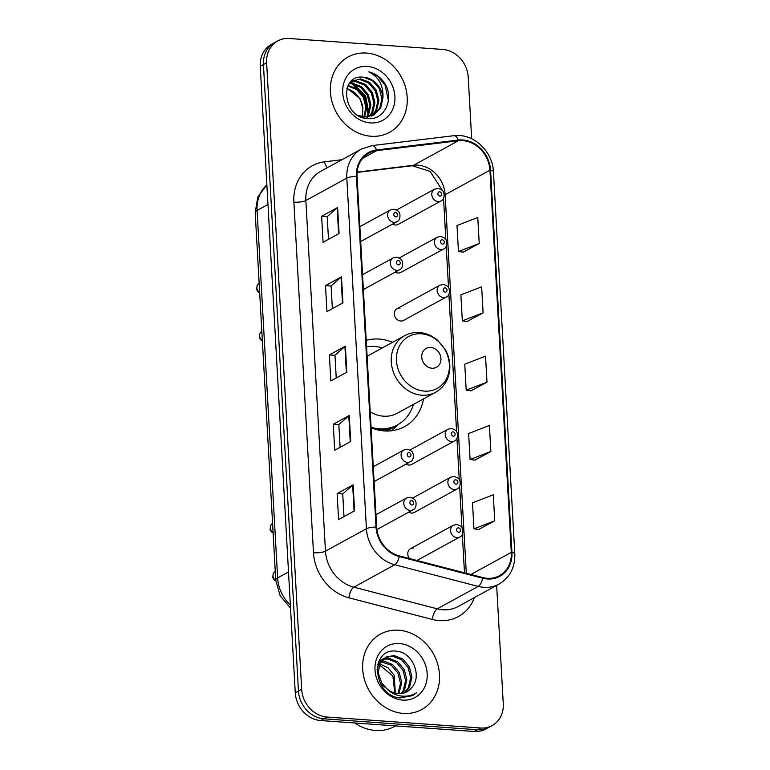 <?xml version="1.0" encoding="UTF-8"?>
<svg xmlns="http://www.w3.org/2000/svg" width="770" height="770" viewBox="0 0 770 770"><rect width="100%" height="100%" fill="white"/><g stroke="black" fill="none" stroke-linecap="round" stroke-linejoin="round"><path stroke-width="1.16" d="M392.565 342.313A47.471 40.858 61.3 0 0 379.177 339.07A47.471 40.858 61.3 0 0 366.222 340.378M371.101 427.754A47.471 40.858 61.3 0 0 384.317 430.931A47.471 40.858 61.3 0 0 404.548 426.638A47.471 40.858 61.3 0 0 423.539 398.879M408.687 512.146A6.718 5.785 61.3 0 0 411.459 513.051A6.718 5.785 61.3 0 0 414.318 512.445L457.111 489.008A6.718 5.785 -118.7 0 1 454.242 489.614A6.718 5.785 -118.7 0 1 448.169 484.33A6.718 5.785 -118.7 0 1 450.652 477.227L454.079 476.486C460.508 478.526 459.161 480.239 460.075 481.404C460.479 485.514 459.498 488.045 457.111 489.008M413.413 548.067A6.718 5.785 61.3 0 0 410.554 548.673A6.718 5.785 61.3 0 0 409.525 558.539M399.996 308.01A6.718 5.785 61.3 0 0 397.128 308.616A6.718 5.785 61.3 0 0 394.635 315.729A6.718 5.785 61.3 0 0 400.718 321.013A6.718 5.785 61.3 0 0 403.586 320.407L446.369 296.97A6.718 5.785 -118.7 0 1 443.51 297.576A6.718 5.785 -118.7 0 1 437.427 292.292A6.718 5.785 -118.7 0 1 439.92 285.189L443.347 284.448C449.776 286.488 448.419 288.201 449.333 289.366C449.747 293.476 448.756 296.007 446.369 296.97M406.002 464.137A6.718 5.785 61.3 0 0 408.774 465.042A6.718 5.785 61.3 0 0 411.632 464.435L454.425 440.998A6.718 5.785 -118.7 0 1 451.557 441.605A6.718 5.785 -118.7 0 1 445.483 436.32A6.718 5.785 -118.7 0 1 447.967 429.217L451.393 428.476C457.823 430.517 456.475 432.23 457.39 433.394C457.794 437.504 456.812 440.036 454.425 440.998M395.27 272.099A6.718 5.785 61.3 0 0 398.032 273.003A6.718 5.785 61.3 0 0 400.9 272.397L443.684 248.96A6.718 5.785 -118.7 0 1 440.825 249.567A6.718 5.785 -118.7 0 1 434.742 244.283A6.718 5.785 -118.7 0 1 437.235 237.179L440.661 236.438C447.091 238.479 445.734 240.192 446.648 241.356C447.062 245.466 446.071 247.998 443.684 248.96M392.584 224.089A6.718 5.785 61.3 0 0 395.347 224.994A6.718 5.785 61.3 0 0 398.215 224.378L441.008 200.951A6.718 5.785 -118.7 0 1 438.14 201.557A6.718 5.785 -118.7 0 1 432.057 196.273A6.718 5.785 -118.7 0 1 434.55 189.17L437.976 188.429C444.406 190.469 443.058 192.173 443.963 193.347C444.377 197.457 443.385 199.988 441.008 200.951M416.965 560.473A6.718 5.785 61.3 0 0 417.003 560.454L459.796 537.017A6.718 5.785 -118.7 0 1 456.928 537.633A6.718 5.785 -118.7 0 1 450.845 532.34A6.718 5.785 -118.7 0 1 453.338 525.236L456.764 524.495C463.194 526.536 461.846 528.249 462.751 529.413C463.165 533.523 462.183 536.064 459.796 537.017M471.673 138.783L468.227 77.144A26.873 23.129 61.3 0 0 442.779 49.444L289.183 38.5A26.873 23.129 61.3 0 0 277.729 40.935L271.329 44.439A26.873 23.129 61.3 0 0 260.241 66.297L295.266 692.856A26.873 23.129 61.3 0 0 320.724 720.556L474.32 731.5A26.873 23.129 61.3 0 0 485.764 729.065L488.969 727.313A26.873 23.129 61.3 0 1 477.516 729.748A26.873 23.129 61.3 0 0 488.969 727.313L492.165 725.561A26.873 23.129 61.3 0 0 503.262 703.703L496.65 585.412M274.534 42.687A26.873 23.129 61.3 0 0 263.436 64.545L298.471 691.104A26.873 23.129 61.3 0 0 323.92 718.805L477.516 729.748L323.92 718.805A26.873 23.129 61.3 0 1 298.471 691.104L263.436 64.545A26.873 23.129 61.3 0 1 274.534 42.687M366.491 53.072A42.995 37.008 61.3 0 0 348.165 56.961A42.995 37.008 61.3 0 0 332.217 102.439A42.995 37.008 61.3 0 0 371.14 136.261A42.995 37.008 61.3 0 0 389.466 132.373A42.995 37.008 61.3 0 0 405.405 86.904A42.995 37.008 61.3 0 0 366.491 53.072A42.995 37.008 61.3 0 0 348.165 56.961A42.995 37.008 61.3 0 0 332.217 102.439A42.995 37.008 61.3 0 0 371.14 136.261A42.995 37.008 61.3 0 0 389.466 132.373A42.995 37.008 61.3 0 0 405.405 86.904A42.995 37.008 61.3 0 0 366.491 53.072M398.754 630.235A42.995 37.008 61.3 0 0 380.428 634.124A42.995 37.008 61.3 0 0 364.489 679.592A42.995 37.008 61.3 0 0 403.403 713.424A42.995 37.008 61.3 0 0 421.729 709.536A42.995 37.008 61.3 0 0 437.678 664.058A42.995 37.008 61.3 0 0 398.754 630.235A42.995 37.008 61.3 0 0 380.428 634.124A42.995 37.008 61.3 0 0 364.489 679.592A42.995 37.008 61.3 0 0 403.403 713.424A42.995 37.008 61.3 0 0 421.729 709.536A42.995 37.008 61.3 0 0 437.678 664.058A42.995 37.008 61.3 0 0 398.754 630.235M462.78 140.65A28.663 24.669 -118.7 0 1 489.932 170.209L511.299 552.379A28.663 24.669 -118.7 0 1 499.46 575.7A28.663 24.669 -118.7 0 1 482.78 577.548L399.341 555.901A28.663 24.669 -118.7 0 1 376.655 527.084L357.059 176.446A28.663 24.669 -118.7 0 1 368.888 153.134A28.663 24.669 -118.7 0 1 376.684 150.651L458.362 140.756A28.663 24.669 -118.7 0 1 462.78 140.65M462.741 139.957A29.375 25.285 61.3 0 0 458.208 140.063L376.53 149.958A29.375 25.285 61.3 0 0 356.414 176.407L376.02 527.036A29.375 25.285 61.3 0 0 399.264 556.575L482.703 578.231A29.375 25.285 61.3 0 0 511.935 552.427L490.567 170.257A29.375 25.285 61.3 0 0 462.741 139.957M478.728 529.462L494.735 520.809L493.281 494.812L472.501 502.839L473.954 528.836L478.901 529.49M474.859 460.133L490.856 451.48L489.402 425.483L468.632 433.51L470.085 459.507L475.023 460.162M463.232 252.146L479.229 243.503L477.775 217.496L457.005 225.523L458.458 251.52L463.396 252.175M467.101 321.475L483.108 312.832L481.654 286.825L460.874 294.852L462.327 320.849L467.275 321.504M470.98 390.804L486.986 382.161L485.533 356.154L464.753 364.181L466.206 390.178L471.144 390.833M277.729 40.935A26.873 23.129 61.3 0 0 266.632 62.793L301.667 689.343A26.873 23.129 61.3 0 0 327.115 717.053L480.711 727.997A26.873 23.129 61.3 0 0 492.165 725.561M354.575 510.828L338.588 519.586L337.135 493.589L353.122 484.831L354.575 510.828M342.948 302.841L326.952 311.6L325.498 285.603L341.495 276.844L342.948 302.841M339.079 233.512L323.082 242.271L321.629 216.274L337.626 207.515L339.079 233.512M350.706 441.499L334.709 450.257L333.256 424.26L349.253 415.502L350.706 441.499M346.827 372.17L330.831 380.929L329.377 354.931L345.374 346.173L346.827 372.17M329.377 354.931L334.979 355.336M336.24 377.964L334.979 355.278L344.912 346.481A7.161 1.771 -3.2 0 1 345.374 346.173M333.256 424.26L338.858 424.665M340.119 447.293L338.848 424.607L348.791 415.81A7.161 1.771 -3.2 0 1 349.253 415.502M321.629 216.274L327.221 216.678M328.492 239.306L327.221 216.62L337.164 207.823A7.161 1.771 -3.2 0 1 337.626 207.515M325.498 285.603L331.1 286.007M332.37 308.635L331.1 285.949L341.043 277.152A7.161 1.771 -3.2 0 1 341.495 276.844M337.135 493.589L342.727 493.994M343.998 516.622L342.727 493.936L352.67 485.139A7.161 1.771 -3.2 0 1 353.122 484.831M486.986 382.161L466.206 390.178M483.108 312.832L462.327 320.849M479.229 243.503L458.458 251.52M490.856 451.48L470.085 459.507M494.735 520.809L473.954 528.836M348.156 85.441L357.578 88.925L364.268 96.751L366.905 106.905L364.556 116.973M349.436 83.333L352.718 83.285L361.582 86.741L368.262 94.566L370.899 104.72L368.695 114.518L367.155 116.973M349.099 83.814L351.726 83.834L360.581 87.289L367.261 95.114L369.898 105.259L367.694 115.067L366.52 117.002M350.754 81.745L356.722 81.1L365.577 84.546L372.266 92.371L374.903 102.525L372.69 112.333L369.552 116.607M350.437 82.082L355.721 81.649L364.576 85.095L371.265 92.92L373.902 103.074L371.689 112.882L368.965 116.732M382.902 98.146A20.251 17.431 61.3 0 0 363.719 77.27C338.79 73.391 342.294 117.839 367.329 118.503C385.019 121.082 395.174 97.376 383.855 82.043C379.803 76.673 374.788 73.285 368.801 71.86C378.975 77.01 383.681 85.768 382.902 98.146L380.688 107.954L373.864 114.99L364.913 116.992L358.146 115.365M351.12 81.37L360.716 78.906L369.571 82.361L376.261 90.186L378.898 100.331L376.694 110.139L371.785 115.943M363.912 117.541L362.449 117.406M351.919 80.85L359.725 79.454L368.58 82.91L375.26 90.735L377.897 100.88L375.693 110.688L371.246 116.135M347.857 86.038L356.645 89.522L363.267 97.299L365.894 107.232L363.873 116.915M363.719 77.27L372.574 80.715L379.264 88.54L381.901 98.695L379.687 108.503L373.354 115.25M367.232 66.413A29.202 25.141 61.3 0 0 342.727 92.814A29.202 25.141 61.3 0 0 370.389 122.921A29.202 25.141 61.3 0 0 394.894 96.529A29.202 25.141 61.3 0 0 367.232 66.413M347.058 88.059L360.264 98.945L362.901 109.099A20.251 17.431 61.3 0 0 346.847 88.733M362.901 109.099L362.121 116.636M368.801 71.86L378.186 76.673L385.125 85.229L388.407 100.572M349.657 83.035L350.35 83.247M352.006 83.863L365.134 96.183L368.031 114.374M367.56 116.405L367.396 116.944M367.261 117.396L366.886 118.445M349.917 82.698L351.572 83.227M353.757 84.151L365.635 95.913L368.782 112.535M368.291 115.259L367.829 116.905M367.694 117.329L367.367 118.224M431.912 368.243A10.751 9.25 61.3 0 0 440.931 358.531A10.751 9.25 61.3 0 0 430.757 347.443A10.751 9.25 61.3 0 0 421.739 357.164A10.751 9.25 61.3 0 0 431.912 368.243M370.216 411.863A32.244 27.759 61.3 0 0 383.489 416.195A32.244 27.759 61.3 0 0 397.233 413.278L435.57 392.286C444.752 386.829 449.526 378.378 449.873 366.953C449.863 360.841 448.313 355.057 445.243 349.59L437.553 340.215C432.153 335.643 426.118 333.083 419.458 332.544C414.135 332.188 409.178 333.246 404.597 335.73A32.244 27.759 61.3 0 0 392.633 369.831A32.244 27.759 61.3 0 0 421.825 395.203A32.244 27.759 61.3 0 0 435.57 392.286M371.082 427.263A42.543 36.623 61.3 0 0 379.254 428.794A42.543 36.623 61.3 0 0 397.387 424.944A42.543 36.623 61.3 0 0 413.394 404.433M382.411 347.876A42.543 36.623 61.3 0 0 374.653 346.462A42.543 36.623 61.3 0 0 366.578 346.837M376.309 429.544A42.543 36.623 61.3 0 0 377.656 429.67A42.543 36.623 61.3 0 0 395.79 425.82L397.387 424.944A42.947 36.96 61.3 0 1 384.509 430.94M354.787 722.982A44.785 38.548 61.3 0 0 375.51 730.489A44.785 38.548 61.3 0 0 394.596 726.437L395.597 725.889M377.993 663.798L378.763 663.846M378.888 661.411L380.553 661.103M381.342 661.026L383.864 661.074L392.623 664.568L399.226 672.441L401.767 682.644L398.812 693.645M378.686 661.892L380.072 661.728M380.881 661.69L391.353 665.261L397.955 673.144L400.496 683.337L397.984 693.597M379.119 660.929L382.709 659.005M383.412 658.783L388.937 658.292L397.705 661.786L404.298 669.659L406.849 679.862L404.548 689.718L401.921 693.452M379.215 660.718L380.717 659.9M380.091 660.265L382.141 659.476M382.863 659.284L387.666 658.985L396.435 662.479L403.028 670.362L405.578 680.555L403.278 690.411L401.17 693.549M411.459 687.822C422.826 676.407 412.354 652.363 397.012 651.266C369.542 646.762 372.074 695.454 399.9 697.918L412.518 695.676L416.531 692.759C411.401 695.868 405.79 696.879 399.688 695.791C394.5 694.752 390.043 692.22 386.299 688.207A20.251 17.431 61.3 0 0 398.177 693.606A20.251 17.431 61.3 0 0 406.81 691.778A20.251 17.431 61.3 0 0 411.459 687.822L406.666 691.855M386.299 688.207L381.689 682.846L378.301 673.115L379.754 663.721L385.799 657.118L394.019 655.511L402.787 659.005L409.38 666.878L411.931 677.08L409.63 686.936L404.731 692.721M392.257 693.01L380.409 683.529M377.021 669.833L378.484 664.414L385.799 657.118M385.173 657.484L392.748 656.204L401.517 659.707L408.11 667.58L410.66 677.773L408.36 687.629L404.048 692.952M379.649 663.961L387.955 667.657L394.144 675.223L395.347 693.173M394.442 692.923A20.251 17.431 61.3 0 0 394.692 691.98L392.873 675.916L379.292 664.818M377.772 664.577L378.378 664.654M399.505 643.576A29.202 25.141 61.3 0 0 375 669.967A29.202 25.141 61.3 0 0 402.662 700.084A29.202 25.141 61.3 0 0 427.167 673.683A29.202 25.141 61.3 0 0 399.505 643.576M416.531 692.759L412.297 695.791M260.241 66.297L266.632 62.793M474.32 731.5L480.711 727.997M320.724 720.556L327.115 717.053M295.266 692.856L301.667 689.343M266.863 184.848A35.824 30.838 61.3 0 0 257.084 210.441L267.96 204.483M290.531 608.098L280.107 595.662L275.747 580.051L255.197 212.578A17.912 4.418 -3.2 0 1 257.084 210.441L277.633 577.914L288.509 571.956M275.747 580.051A17.912 4.418 -3.2 0 1 277.633 577.914A35.824 30.838 61.3 0 0 290.367 605.104M489.932 170.209L445.137 194.733A28.663 24.669 61.3 0 0 417.994 165.184A28.663 24.669 61.3 0 0 413.567 165.28L357.126 172.114M474.407 597.587A44.785 38.548 -118.7 0 1 439.333 620.61A44.785 38.548 -118.7 0 1 432.345 619.455L348.906 597.799A44.785 38.548 -118.7 0 1 313.477 552.773L293.87 202.144A44.785 38.548 -118.7 0 1 324.536 161.825L341.957 159.717M482.703 578.231A8.961 3.542 104.5 0 1 478.209 586.403L437.264 608.829A35.824 30.838 61.3 0 0 442.846 609.753A35.824 30.838 61.3 0 0 458.121 606.51L499.066 584.084A35.824 30.838 -118.7 0 1 478.209 586.403L394.769 564.756A35.824 30.838 -118.7 0 1 366.424 528.73L346.818 178.091A8.961 2.214 -3.2 0 1 356.414 176.407M511.935 552.427A8.961 2.214 -3.2 0 1 514.803 553.871L493.435 171.7C492.81 153.48 476.957 136.367 459.671 135.559L453.819 135.693A8.961 4.312 83.1 0 1 458.208 140.063M376.02 527.036A8.961 2.214 176.8 0 0 366.424 528.73L325.469 551.156A35.824 30.838 61.3 0 0 353.825 587.173L437.264 608.829A8.961 3.542 -75.5 0 0 432.345 619.455M399.264 556.575A8.961 3.542 104.5 0 1 394.769 564.756L353.825 587.173A8.961 3.542 -75.5 0 0 348.906 597.799M453.819 135.693L372.141 145.588A8.961 4.312 83.1 0 1 376.53 149.958M293.87 202.144A8.961 2.214 -3.2 0 0 305.863 200.518L346.818 178.091A35.824 30.838 -118.7 0 1 361.611 148.957L320.657 171.373A35.824 30.838 61.3 0 0 305.863 200.518L325.469 551.156A8.961 2.214 -3.2 0 1 313.477 552.773M493.435 171.7A8.961 2.214 176.8 0 0 490.567 170.257M324.536 161.825A8.961 4.312 -96.9 0 0 327.414 167.677M511.299 552.379L470.942 574.478M466.302 573.275L445.137 194.733A16.122 3.975 -3.2 0 0 444.261 195.31M458.362 140.756L413.567 165.28A16.122 7.758 -96.9 0 1 412.152 165.752L357.107 172.413M376.684 150.651L362.593 158.36M346.365 372.42L344.912 346.481M342.486 303.101L341.043 277.152M338.617 233.772L337.164 207.823M350.244 441.749L348.791 415.81M354.113 511.078L352.67 485.139M424.511 391.122A29.616 25.497 61.3 0 0 449.362 364.345A29.616 25.497 61.3 0 0 421.306 333.795A29.616 25.497 61.3 0 0 396.454 360.572A29.616 25.497 61.3 0 0 424.511 391.122M439.651 191.797A2.243 1.925 61.3 0 0 439.901 196.129A2.243 1.925 61.3 0 0 439.651 191.797M442.336 239.807A2.243 1.925 61.3 0 0 442.577 244.138A2.243 1.925 61.3 0 0 442.336 239.807M445.022 287.816A2.243 1.925 61.3 0 0 445.262 292.148A2.243 1.925 61.3 0 0 445.022 287.816M453.078 431.845A2.243 1.925 61.3 0 0 453.318 436.176A2.243 1.925 61.3 0 0 453.078 431.845M455.763 479.854A2.243 1.925 61.3 0 0 456.004 484.195A2.243 1.925 61.3 0 0 455.763 479.854M458.448 527.864A2.243 1.925 61.3 0 0 458.689 532.205A2.243 1.925 61.3 0 0 458.448 527.864M360.697 241.549L396.906 221.722A6.718 5.785 -118.7 0 1 394.048 222.328A6.718 5.785 -118.7 0 1 387.964 217.044A6.718 5.785 -118.7 0 1 390.457 209.931L359.86 226.688M395.799 216.899A2.243 1.925 61.3 0 0 395.559 212.568A2.243 1.925 61.3 0 0 395.799 216.899M259.692 292.995L257.834 291.637L256.651 289.501L257.132 285.343L259.163 283.37A5.371 4.63 61.3 0 0 256.92 287.768A5.371 4.63 61.3 0 0 259.673 292.494M363.382 289.558L399.592 269.731A6.718 5.785 -118.7 0 1 396.723 270.337A6.718 5.785 -118.7 0 1 390.65 265.053A6.718 5.785 -118.7 0 1 393.143 257.94L362.545 274.697M398.485 264.909A2.243 1.925 61.3 0 0 398.244 260.578A2.243 1.925 61.3 0 0 398.485 264.909M262.378 341.004L260.52 339.647L259.336 337.51L259.817 333.352L261.819 331.389A5.371 4.63 61.3 0 0 259.606 335.778A5.371 4.63 61.3 0 0 262.349 340.504M374.114 481.597L410.323 461.769A6.718 5.785 -118.7 0 1 407.465 462.375A6.718 5.785 -118.7 0 1 401.382 457.091A6.718 5.785 -118.7 0 1 403.875 449.988L373.286 466.736M409.226 456.947A2.243 1.925 61.3 0 0 408.976 452.616A2.243 1.925 61.3 0 0 409.226 456.947M273.119 533.042L271.252 531.685L270.068 529.548L270.559 525.4L272.551 523.436A5.371 4.63 61.3 0 0 270.337 527.816A5.371 4.63 61.3 0 0 273.09 532.542M376.896 529.558L413.009 509.779A6.718 5.785 -118.7 0 1 410.15 510.385A6.718 5.785 -118.7 0 1 404.067 505.101A6.718 5.785 -118.7 0 1 406.56 497.998L375.972 514.745M411.902 504.956A2.243 1.925 61.3 0 0 411.661 500.625A2.243 1.925 61.3 0 0 411.902 504.956M275.814 581.061L273.937 579.694L272.753 577.558L273.244 573.409L275.236 571.446A5.371 4.63 61.3 0 0 273.023 575.835A5.371 4.63 61.3 0 0 275.775 580.561M255.197 212.578L257.767 197.139L266.863 184.713M372.141 145.588L361.611 148.957M499.066 584.084C509.875 577.558 515.12 567.49 514.803 553.871M412.152 165.752L430.074 171.363L442.567 190.777M464.474 572.803L462.327 534.409M461.952 527.652L459.642 486.399M459.267 479.643L456.957 438.39M456.581 431.633L448.91 294.361M448.525 287.605L446.225 246.352M445.84 239.595L443.539 198.342M367.107 356.26L404.597 335.73M398.206 424.472L391.997 430.709M396.54 209.979L434.55 189.17M399.226 257.989L437.235 237.179M397.128 308.616L439.92 285.189M409.958 450.036L447.967 429.217M412.643 498.046L450.652 477.227M410.554 548.673L453.338 525.236M396.906 221.722C399.293 220.759 400.284 218.218 399.871 214.108C398.956 212.944 400.304 211.24 393.874 209.19L390.457 209.931M399.592 269.731C401.978 268.769 402.96 266.228 402.556 262.118C401.642 260.953 402.989 259.249 396.56 257.199L393.143 257.94M410.323 461.769C412.71 460.807 413.702 458.275 413.288 454.165C412.383 453.001 413.731 451.287 407.301 449.247L403.875 449.988M413.009 509.779C415.396 508.816 416.387 506.285 415.973 502.175C415.059 501.01 416.416 499.297 409.986 497.256L406.56 497.998"/></g></svg>

